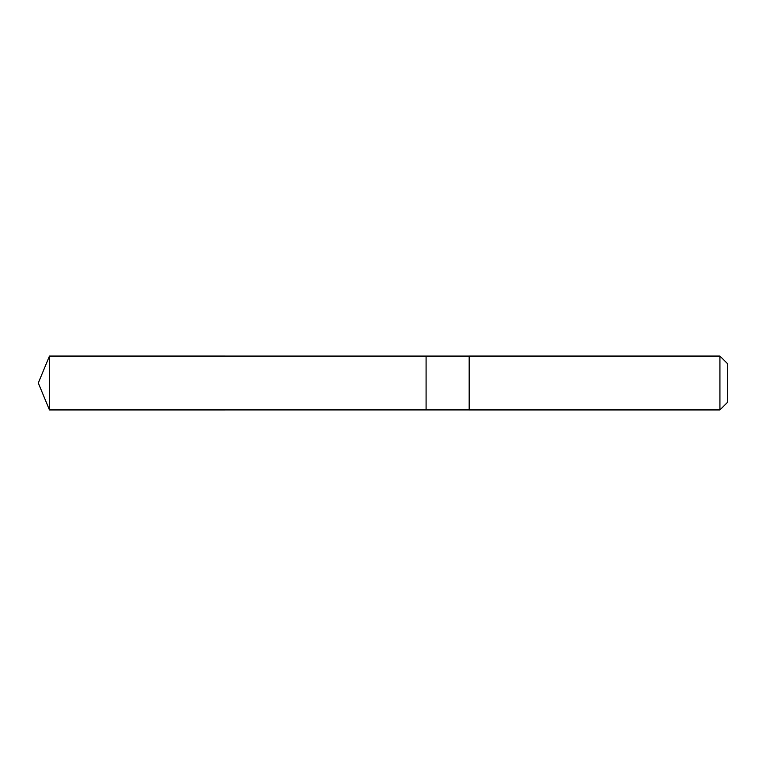 <?xml version="1.0" encoding="UTF-8"?>
<svg xmlns="http://www.w3.org/2000/svg" width="766" height="766" viewBox="0 0 766 766"><rect width="100%" height="100%" fill="white"/><g stroke="black" fill="none" stroke-linecap="round" stroke-linejoin="round"><path stroke-width="1.15" d="M426.088 366.148L426.088 356.075L49.455 356.066L49.455 409.934L426.088 409.925L426.088 356.075L469.175 356.075L469.175 409.925L426.088 409.925L426.088 366.148M469.175 356.066L469.175 409.934L719.925 409.934L719.925 356.066L469.175 356.066M719.925 356.066L727.7 363.84L727.7 402.16L719.925 409.934M426.088 409.925L49.455 409.934L38.3 383L49.455 409.934M38.3 383L49.455 356.066"/></g></svg>
